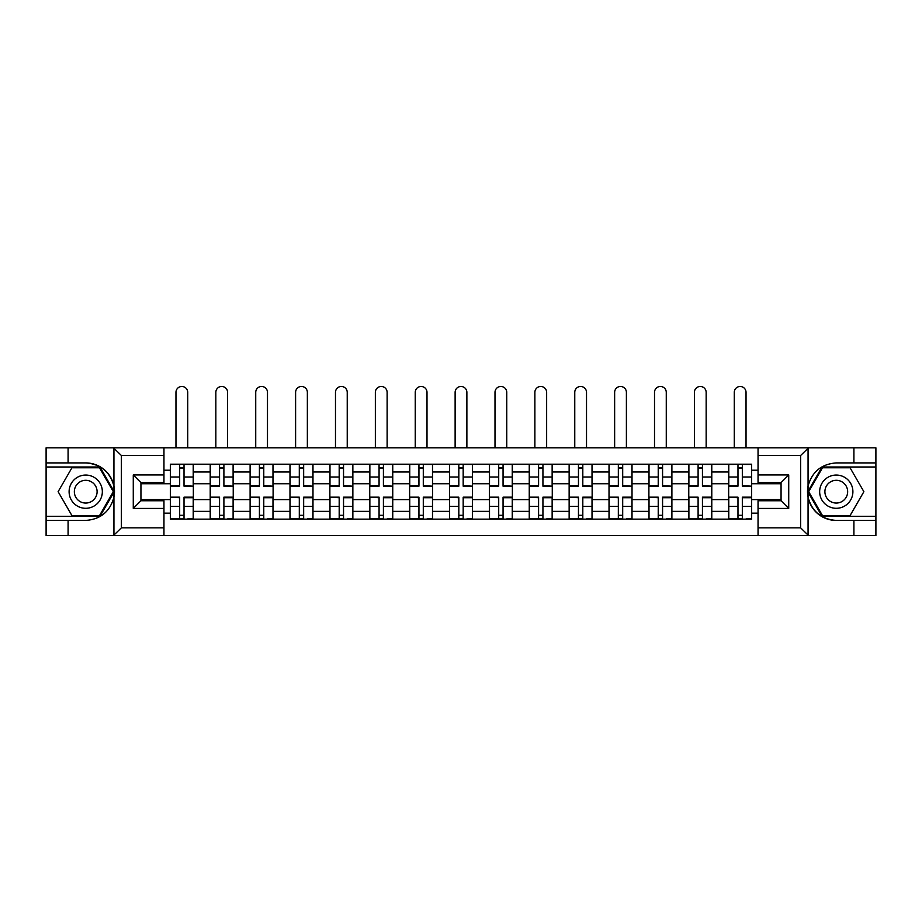 <?xml version="1.0" encoding="UTF-8"?>
<svg xmlns="http://www.w3.org/2000/svg" width="922" height="922" viewBox="0 0 922 922"><rect width="100%" height="100%" fill="white"/><g stroke="black" fill="none" stroke-linecap="round" stroke-linejoin="round"><path stroke-width="1.38" d="M799.72 535.521L875.9 535.521L875.9 467.005L822.032 467.005L807.787 491.68L822.032 516.343L875.9 516.343M163.955 535.521L758.045 535.521L758.045 500.75L781.061 500.75L781.061 482.598L758.045 482.598L758.045 447.838L163.955 447.838L163.955 482.598L140.939 482.598L140.939 500.75L163.955 500.75L163.955 535.521L113.487 535.521L121.381 527.845L163.955 527.845M113.487 535.521L46.1 535.521L46.1 520.434L68.09 520.434L68.09 535.521L122.28 535.521M122.28 447.838L46.1 447.838L46.1 516.343L99.968 516.343L114.213 491.68L99.968 467.005L46.1 467.005M758.045 447.838L875.9 447.838L875.9 462.913L853.91 462.913L853.91 447.838L799.72 447.838M210.216 519.155L210.216 471.995L193.343 471.995L193.343 519.155M193.343 471.995L193.343 464.192M210.216 471.995L210.216 464.192M233.231 464.192L233.231 519.155M250.104 519.155L250.104 464.192M273.108 464.192L273.108 519.155M289.981 519.155L289.981 464.192M312.984 464.192L312.984 519.155M329.857 519.155L329.857 464.192M352.861 464.192L352.861 519.155M369.734 519.155L369.734 464.192M392.749 464.192L392.749 519.155M409.622 519.155L409.622 464.192M432.625 464.192L432.625 519.155M449.498 519.155L449.498 464.192M472.502 464.192L472.502 519.155M489.375 519.155L489.375 464.192M512.378 464.192L512.378 519.155M529.251 519.155L529.251 464.192M552.266 464.192L552.266 519.155M569.139 519.155L569.139 464.192M592.143 464.192L592.143 519.155M609.016 519.155L609.016 464.192M632.019 464.192L632.019 519.155M648.892 519.155L648.892 464.192M671.896 464.192L671.896 519.155M688.769 519.155L688.769 464.192M711.784 464.192L711.784 519.155M728.657 519.155L728.657 464.192M728.657 499.597L711.784 499.597M688.769 499.597L671.896 499.597M648.892 499.597L632.019 499.597M609.016 499.597L592.143 499.597M569.139 499.597L552.266 499.597M529.251 499.597L512.378 499.597M489.375 499.597L472.502 499.597M449.498 499.597L432.625 499.597M409.622 499.597L392.749 499.597M369.734 499.597L352.861 499.597M329.857 499.597L312.984 499.597M289.981 499.597L273.108 499.597M250.104 499.597L233.231 499.597M210.216 499.597L193.343 499.597M728.657 483.75L711.784 483.75M688.769 483.75L671.896 483.75M648.892 483.75L632.019 483.75M609.016 483.75L592.143 483.75M569.139 483.75L552.266 483.75M529.251 483.75L512.378 483.75M489.375 483.75L472.502 483.75M449.498 483.75L432.625 483.75M409.622 483.75L392.749 483.75M369.734 483.75L352.861 483.75M329.857 483.75L312.984 483.75M289.981 483.75L273.108 483.75M250.104 483.75L233.231 483.75M210.216 483.75L193.343 483.75M140.939 499.597L170.34 499.597L170.34 483.75L140.939 483.75M163.955 470.208L170.34 470.208L170.34 483.75M781.061 483.75L751.661 483.75L751.661 464.192L170.34 464.192L170.34 470.208M751.661 470.208L758.045 470.208M758.045 513.151L751.661 513.151L751.661 499.597L781.061 499.597M170.34 499.597L170.34 519.155L751.661 519.155L751.661 513.151M170.34 513.151L163.955 513.151M751.661 483.75L751.661 499.597M184.02 515.317L179.675 515.317M179.675 468.03L184.02 468.03M223.896 515.317L219.551 515.317M219.551 468.03L223.896 468.03M263.773 515.317L259.428 515.317M259.428 468.03L263.773 468.03M303.661 515.317L299.304 515.317M299.304 468.03L303.661 468.03M343.537 515.317L339.192 515.317M339.192 468.03L343.537 468.03M383.414 515.317L379.069 515.317M379.069 468.03L383.414 468.03M423.29 515.317L418.945 515.317M418.945 468.03L423.29 468.03M463.178 515.317L458.822 515.317M458.822 468.03L463.178 468.03M503.055 515.317L498.71 515.317M498.71 468.03L503.055 468.03M542.931 515.317L538.586 515.317M538.586 468.03L542.931 468.03M582.808 515.317L578.463 515.317M578.463 468.03L582.808 468.03M622.696 515.317L618.339 515.317M618.339 468.03L622.696 468.03M662.572 515.317L658.227 515.317M658.227 468.03L662.572 468.03M702.449 515.317L698.104 515.317M698.104 468.03L702.449 468.03M742.325 515.317L737.98 515.317M737.98 468.03L742.325 468.03M187.719 447.838L187.719 392.357A5.878 5.878 0 0 0 181.841 386.479A5.878 5.878 0 0 0 175.964 392.357L175.964 447.838M184.02 485.64L193.217 486.182L184.02 486.182L184.02 464.446L193.217 464.446L188.111 464.446M193.217 485.64L193.217 464.446M179.675 467.777L184.02 467.777M175.583 464.446L170.466 464.446L170.466 486.182L179.675 486.182L179.675 464.446L187.719 464.192M170.466 464.446L175.964 464.192M179.675 497.719L170.466 497.177L179.675 497.177L179.675 518.902L170.466 518.902L175.583 518.902M170.466 497.719L170.466 518.902M184.02 515.582L179.675 515.582M188.111 518.902L193.217 518.902L193.217 497.177L184.02 497.177L184.02 518.902L175.964 518.902M193.217 518.902L187.719 518.902M227.607 447.838L227.607 392.357A5.878 5.878 0 0 0 221.718 386.479A5.878 5.878 0 0 0 215.84 392.357L215.84 447.838M223.896 485.64L233.105 486.182L223.896 486.182L223.896 464.446L233.105 464.446L227.988 464.446M233.105 485.64L233.105 464.446M219.551 467.777L223.896 467.777M215.46 464.446L210.343 464.446L210.343 486.182L219.551 486.182L219.551 464.446L227.607 464.192M210.343 464.446L215.84 464.192M267.484 447.838L267.484 392.357A5.878 5.878 0 0 0 261.606 386.479A5.878 5.878 0 0 0 255.728 392.357L255.728 447.838M263.773 485.64L272.981 486.182L263.773 486.182L263.773 464.446L272.981 464.446L267.864 464.446M272.981 485.64L272.981 464.446M259.428 467.777L263.773 467.777M255.336 464.446L250.231 464.446L250.231 486.182L259.428 486.182L259.428 464.446L267.484 464.192M250.231 464.446L255.728 464.192M68.09 520.434L85.723 520.434C100.567 519.328 109.972 511.595 113.936 497.246L113.936 486.113C109.972 471.764 100.567 464.031 85.723 462.913L46.1 462.913M46.1 520.434L46.1 516.343M163.955 455.503L121.381 455.503L113.487 447.838L68.09 447.838L68.09 462.913M113.487 447.838L163.955 447.838M85.723 462.913A28.755 28.755 0 0 1 113.936 497.246L113.936 535.29M140.939 482.598L133.275 474.934L163.955 474.934M163.955 508.425L133.275 508.425L140.939 500.75M808.513 447.838L800.619 455.503L758.045 455.503M853.91 462.913L836.277 462.913C821.433 464.031 812.028 471.764 808.064 486.113L808.064 497.246C812.028 511.595 821.433 519.328 836.277 520.434L875.9 520.434M875.9 462.913L875.9 467.005M758.045 527.845L800.619 527.845L808.513 535.521L853.91 535.521L853.91 520.434M808.513 535.521L758.045 535.521M836.277 520.434A28.755 28.755 0 0 1 808.064 486.113L808.064 448.057M781.061 500.75L788.725 508.425L758.045 508.425M758.045 474.934L788.725 474.934L781.061 482.598M69.104 491.68A16.619 16.619 0 0 0 85.723 508.299A16.619 16.619 0 0 0 102.342 491.68A16.619 16.619 0 0 0 85.723 475.061A16.619 16.619 0 0 0 69.104 491.68M74.348 491.68A11.375 11.375 0 0 0 85.723 503.055A11.375 11.375 0 0 0 97.098 491.68A11.375 11.375 0 0 0 85.723 480.304A11.375 11.375 0 0 0 74.348 491.68M99.518 467.777L113.325 491.68L99.518 515.582L71.928 515.582L58.121 491.68L71.928 467.777L99.518 467.777M819.658 491.68A16.619 16.619 0 0 0 836.277 508.299A16.619 16.619 0 0 0 852.896 491.68A16.619 16.619 0 0 0 836.277 475.061A16.619 16.619 0 0 0 819.658 491.68M824.902 491.68A11.375 11.375 0 0 0 836.277 503.055A11.375 11.375 0 0 0 847.652 491.68A11.375 11.375 0 0 0 836.277 480.304A11.375 11.375 0 0 0 824.902 491.68M850.072 467.777L863.879 491.68L850.072 515.582L822.482 515.582L808.675 491.68L822.482 467.777L850.072 467.777M219.551 497.719L210.343 497.177L219.551 497.177L219.551 518.902L210.343 518.902L215.46 518.902M210.343 497.719L210.343 518.902M223.896 515.582L219.551 515.582M227.988 518.902L233.105 518.902L233.105 497.177L223.896 497.177L223.896 518.902L215.84 518.902M233.105 518.902L227.607 518.902M259.428 497.719L250.231 497.177L259.428 497.177L259.428 518.902L250.231 518.902L255.336 518.902M250.231 497.719L250.231 518.902M263.773 515.582L259.428 515.582M267.864 518.902L272.981 518.902L272.981 497.177L263.773 497.177L263.773 518.902L255.728 518.902M272.981 518.902L267.484 518.902M307.36 447.838L307.36 392.357A5.878 5.878 0 0 0 301.482 386.479A5.878 5.878 0 0 0 295.605 392.357L295.605 447.838M303.661 485.64L312.858 486.182L303.661 486.182L303.661 464.446L312.858 464.446L307.741 464.446M312.858 485.64L312.858 464.446M299.304 467.777L303.661 467.777M295.224 464.446L290.107 464.446L290.107 486.182L299.304 486.182L299.304 464.446L307.36 464.192M290.107 464.446L295.605 464.192M347.237 447.838L347.237 392.357A5.878 5.878 0 0 0 341.359 386.479A5.878 5.878 0 0 0 335.481 392.357L335.481 447.838M343.537 485.64L352.734 486.182L343.537 486.182L343.537 464.446L352.734 464.446L347.629 464.446M352.734 485.64L352.734 464.446M339.192 467.777L343.537 467.777M335.101 464.446L329.984 464.446L329.984 486.182L339.192 486.182L339.192 464.446L347.237 464.192M329.984 464.446L335.481 464.192M387.125 447.838L387.125 392.357A5.878 5.878 0 0 0 381.235 386.479A5.878 5.878 0 0 0 375.358 392.357L375.358 447.838M383.414 485.64L392.622 486.182L383.414 486.182L383.414 464.446L392.622 464.446L387.505 464.446M392.622 485.64L392.622 464.446M379.069 467.777L383.414 467.777M374.977 464.446L369.86 464.446L369.86 486.182L379.069 486.182L379.069 464.446L387.125 464.192M369.86 464.446L375.358 464.192M299.304 497.719L290.107 497.177L299.304 497.177L299.304 518.902L290.107 518.902L295.224 518.902M290.107 497.719L290.107 518.902M303.661 515.582L299.304 515.582M307.741 518.902L312.858 518.902L312.858 497.177L303.661 497.177L303.661 518.902L295.605 518.902M312.858 518.902L307.36 518.902M339.192 497.719L329.984 497.177L339.192 497.177L339.192 518.902L329.984 518.902L335.101 518.902M329.984 497.719L329.984 518.902M343.537 515.582L339.192 515.582M347.629 518.902L352.734 518.902L352.734 497.177L343.537 497.177L343.537 518.902L335.481 518.902M352.734 518.902L347.237 518.902M379.069 497.719L369.86 497.177L379.069 497.177L379.069 518.902L369.86 518.902L374.977 518.902M369.86 497.719L369.86 518.902M383.414 515.582L379.069 515.582M387.505 518.902L392.622 518.902L392.622 497.177L383.414 497.177L383.414 518.902L375.358 518.902M392.622 518.902L387.125 518.902M427.001 447.838L427.001 392.357A5.878 5.878 0 0 0 421.123 386.479A5.878 5.878 0 0 0 415.246 392.357L415.246 447.838M423.29 485.64L432.499 486.182L423.29 486.182L423.29 464.446L432.499 464.446L427.382 464.446M432.499 485.64L432.499 464.446M418.945 467.777L423.29 467.777M414.854 464.446L409.748 464.446L409.748 486.182L418.945 486.182L418.945 464.446L427.001 464.192M409.748 464.446L415.246 464.192M418.945 497.719L409.748 497.177L418.945 497.177L418.945 518.902L409.748 518.902L414.854 518.902M409.748 497.719L409.748 518.902M423.29 515.582L418.945 515.582M427.382 518.902L432.499 518.902L432.499 497.177L423.29 497.177L423.29 518.902L415.246 518.902M432.499 518.902L427.001 518.902M466.878 447.838L466.878 392.357A5.878 5.878 0 0 0 461 386.479A5.878 5.878 0 0 0 455.122 392.357L455.122 447.838M463.178 485.64L472.375 486.182L463.178 486.182L463.178 464.446L472.375 464.446L467.258 464.446M472.375 485.64L472.375 464.446M458.822 467.777L463.178 467.777M454.742 464.446L449.625 464.446L449.625 486.182L458.822 486.182L458.822 464.446L466.878 464.192M449.625 464.446L455.122 464.192M458.822 497.719L449.625 497.177L458.822 497.177L458.822 518.902L449.625 518.902L454.742 518.902M449.625 497.719L449.625 518.902M463.178 515.582L458.822 515.582M467.258 518.902L472.375 518.902L472.375 497.177L463.178 497.177L463.178 518.902L455.122 518.902M472.375 518.902L466.878 518.902M506.754 447.838L506.754 392.357A5.878 5.878 0 0 0 500.877 386.479A5.878 5.878 0 0 0 494.999 392.357L494.999 447.838M503.055 485.64L512.252 486.182L503.055 486.182L503.055 464.446L512.252 464.446L507.146 464.446M512.252 485.64L512.252 464.446M498.71 467.777L503.055 467.777M494.618 464.446L489.501 464.446L489.501 486.182L498.71 486.182L498.71 464.446L506.754 464.192M489.501 464.446L494.999 464.192M498.71 497.719L489.501 497.177L498.71 497.177L498.71 518.902L489.501 518.902L494.618 518.902M489.501 497.719L489.501 518.902M503.055 515.582L498.71 515.582M507.146 518.902L512.252 518.902L512.252 497.177L503.055 497.177L503.055 518.902L494.999 518.902M512.252 518.902L506.754 518.902M546.642 447.838L546.642 392.357A5.878 5.878 0 0 0 540.765 386.479A5.878 5.878 0 0 0 534.875 392.357L534.875 447.838M542.931 485.64L552.14 486.182L542.931 486.182L542.931 464.446L552.14 464.446L547.023 464.446M552.14 485.64L552.14 464.446M538.586 467.777L542.931 467.777M534.495 464.446L529.378 464.446L529.378 486.182L538.586 486.182L538.586 464.446L546.642 464.192M529.378 464.446L534.875 464.192M538.586 497.719L529.378 497.177L538.586 497.177L538.586 518.902L529.378 518.902L534.495 518.902M529.378 497.719L529.378 518.902M542.931 515.582L538.586 515.582M547.023 518.902L552.14 518.902L552.14 497.177L542.931 497.177L542.931 518.902L534.875 518.902M552.14 518.902L546.642 518.902M586.519 447.838L586.519 392.357A5.878 5.878 0 0 0 580.641 386.479A5.878 5.878 0 0 0 574.763 392.357L574.763 447.838M582.808 485.64L592.016 486.182L582.808 486.182L582.808 464.446L592.016 464.446L586.899 464.446M592.016 485.64L592.016 464.446M578.463 467.777L582.808 467.777M574.371 464.446L569.266 464.446L569.266 486.182L578.463 486.182L578.463 464.446L586.519 464.192M569.266 464.446L574.763 464.192M578.463 497.719L569.266 497.177L578.463 497.177L578.463 518.902L569.266 518.902L574.371 518.902M569.266 497.719L569.266 518.902M582.808 515.582L578.463 515.582M586.899 518.902L592.016 518.902L592.016 497.177L582.808 497.177L582.808 518.902L574.763 518.902M592.016 518.902L586.519 518.902M626.395 447.838L626.395 392.357A5.878 5.878 0 0 0 620.518 386.479A5.878 5.878 0 0 0 614.64 392.357L614.64 447.838M622.696 485.64L631.893 486.182L622.696 486.182L622.696 464.446L631.893 464.446L626.776 464.446M631.893 485.64L631.893 464.446M618.339 467.777L622.696 467.777M614.259 464.446L609.142 464.446L609.142 486.182L618.339 486.182L618.339 464.446L626.395 464.192M609.142 464.446L614.64 464.192M618.339 497.719L609.142 497.177L618.339 497.177L618.339 518.902L609.142 518.902L614.259 518.902M609.142 497.719L609.142 518.902M622.696 515.582L618.339 515.582M626.776 518.902L631.893 518.902L631.893 497.177L622.696 497.177L622.696 518.902L614.64 518.902M631.893 518.902L626.395 518.902M666.272 447.838L666.272 392.357A5.878 5.878 0 0 0 660.394 386.479A5.878 5.878 0 0 0 654.516 392.357L654.516 447.838M662.572 485.64L671.769 486.182L662.572 486.182L662.572 464.446L671.769 464.446L666.664 464.446M671.769 485.64L671.769 464.446M658.227 467.777L662.572 467.777M654.136 464.446L649.019 464.446L649.019 486.182L658.227 486.182L658.227 464.446L666.272 464.192M649.019 464.446L654.516 464.192M658.227 497.719L649.019 497.177L658.227 497.177L658.227 518.902L649.019 518.902L654.136 518.902M649.019 497.719L649.019 518.902M662.572 515.582L658.227 515.582M666.664 518.902L671.769 518.902L671.769 497.177L662.572 497.177L662.572 518.902L654.516 518.902M671.769 518.902L666.272 518.902M706.16 447.838L706.16 392.357A5.878 5.878 0 0 0 700.282 386.479A5.878 5.878 0 0 0 694.393 392.357L694.393 447.838M702.449 485.64L711.657 486.182L702.449 486.182L702.449 464.446L711.657 464.446L706.54 464.446M711.657 485.64L711.657 464.446M698.104 467.777L702.449 467.777M694.012 464.446L688.895 464.446L688.895 486.182L698.104 486.182L698.104 464.446L706.16 464.192M688.895 464.446L694.393 464.192M698.104 497.719L688.895 497.177L698.104 497.177L698.104 518.902L688.895 518.902L694.012 518.902M688.895 497.719L688.895 518.902M702.449 515.582L698.104 515.582M706.54 518.902L711.657 518.902L711.657 497.177L702.449 497.177L702.449 518.902L694.393 518.902M711.657 518.902L706.16 518.902M746.036 447.838L746.036 392.357A5.878 5.878 0 0 0 740.159 386.479A5.878 5.878 0 0 0 734.281 392.357L734.281 447.838M742.325 485.64L751.534 486.182L742.325 486.182L742.325 464.446L751.534 464.446L746.417 464.446M751.534 485.64L751.534 464.446M737.98 467.777L742.325 467.777M733.889 464.446L728.783 464.446L728.783 486.182L737.98 486.182L737.98 464.446L746.036 464.192M728.783 464.446L734.281 464.192M737.98 497.719L728.783 497.177L737.98 497.177L737.98 518.902L728.783 518.902L733.889 518.902M728.783 497.719L728.783 518.902M742.325 515.582L737.98 515.582M746.417 518.902L751.534 518.902L751.534 497.177L742.325 497.177L742.325 518.902L734.281 518.902M751.534 518.902L746.036 518.902M688.769 471.995L671.896 471.995M648.892 471.995L632.019 471.995M609.016 471.995L592.143 471.995M569.139 471.995L552.266 471.995M529.251 471.995L512.378 471.995M489.375 471.995L472.502 471.995M449.498 471.995L432.625 471.995M409.622 471.995L392.749 471.995M369.734 471.995L352.861 471.995M329.857 471.995L312.984 471.995M289.981 471.995L273.108 471.995M250.104 471.995L233.231 471.995M728.657 471.995L711.784 471.995M688.769 511.364L671.896 511.364M648.892 511.364L632.019 511.364M609.016 511.364L592.143 511.364M569.139 511.364L552.266 511.364M529.251 511.364L512.378 511.364M489.375 511.364L472.502 511.364M449.498 511.364L432.625 511.364M409.622 511.364L392.749 511.364M369.734 511.364L352.861 511.364M329.857 511.364L312.984 511.364M289.981 511.364L273.108 511.364M250.104 511.364L233.231 511.364M210.216 511.364L193.343 511.364M728.657 511.364L711.784 511.364M184.02 477.008L193.217 477.008M170.466 485.64L179.675 485.64M170.466 477.008L179.675 477.008M179.675 506.351L170.466 506.351M193.217 497.719L184.02 497.719M193.217 506.351L184.02 506.351M223.896 477.008L233.105 477.008M210.343 485.64L219.551 485.64M210.343 477.008L219.551 477.008M263.773 477.008L272.981 477.008M250.231 485.64L259.428 485.64M250.231 477.008L259.428 477.008M113.936 486.113L113.936 448.057M121.381 455.503L121.381 527.845M133.275 508.425L133.275 474.934M808.064 497.246L808.064 535.29M800.619 527.845L800.619 455.503M788.725 474.934L788.725 508.425M219.551 506.351L210.343 506.351M233.105 497.719L223.896 497.719M233.105 506.351L223.896 506.351M259.428 506.351L250.231 506.351M272.981 497.719L263.773 497.719M272.981 506.351L263.773 506.351M303.661 477.008L312.858 477.008M290.107 485.64L299.304 485.64M290.107 477.008L299.304 477.008M343.537 477.008L352.734 477.008M329.984 485.64L339.192 485.64M329.984 477.008L339.192 477.008M383.414 477.008L392.622 477.008M369.86 485.64L379.069 485.64M369.86 477.008L379.069 477.008M299.304 506.351L290.107 506.351M312.858 497.719L303.661 497.719M312.858 506.351L303.661 506.351M339.192 506.351L329.984 506.351M352.734 497.719L343.537 497.719M352.734 506.351L343.537 506.351M379.069 506.351L369.86 506.351M392.622 497.719L383.414 497.719M392.622 506.351L383.414 506.351M423.29 477.008L432.499 477.008M409.748 485.64L418.945 485.64M409.748 477.008L418.945 477.008M418.945 506.351L409.748 506.351M432.499 497.719L423.29 497.719M432.499 506.351L423.29 506.351M463.178 477.008L472.375 477.008M449.625 485.64L458.822 485.64M449.625 477.008L458.822 477.008M458.822 506.351L449.625 506.351M472.375 497.719L463.178 497.719M472.375 506.351L463.178 506.351M503.055 477.008L512.252 477.008M489.501 485.64L498.71 485.64M489.501 477.008L498.71 477.008M498.71 506.351L489.501 506.351M512.252 497.719L503.055 497.719M512.252 506.351L503.055 506.351M542.931 477.008L552.14 477.008M529.378 485.64L538.586 485.64M529.378 477.008L538.586 477.008M538.586 506.351L529.378 506.351M552.14 497.719L542.931 497.719M552.14 506.351L542.931 506.351M582.808 477.008L592.016 477.008M569.266 485.64L578.463 485.64M569.266 477.008L578.463 477.008M578.463 506.351L569.266 506.351M592.016 497.719L582.808 497.719M592.016 506.351L582.808 506.351M622.696 477.008L631.893 477.008M609.142 485.64L618.339 485.64M609.142 477.008L618.339 477.008M618.339 506.351L609.142 506.351M631.893 497.719L622.696 497.719M631.893 506.351L622.696 506.351M662.572 477.008L671.769 477.008M649.019 485.64L658.227 485.64M649.019 477.008L658.227 477.008M658.227 506.351L649.019 506.351M671.769 497.719L662.572 497.719M671.769 506.351L662.572 506.351M702.449 477.008L711.657 477.008M688.895 485.64L698.104 485.64M688.895 477.008L698.104 477.008M698.104 506.351L688.895 506.351M711.657 497.719L702.449 497.719M711.657 506.351L702.449 506.351M742.325 477.008L751.534 477.008M728.783 485.64L737.98 485.64M728.783 477.008L737.98 477.008M737.98 506.351L728.783 506.351M751.534 497.719L742.325 497.719M751.534 506.351L742.325 506.351"/></g></svg>
